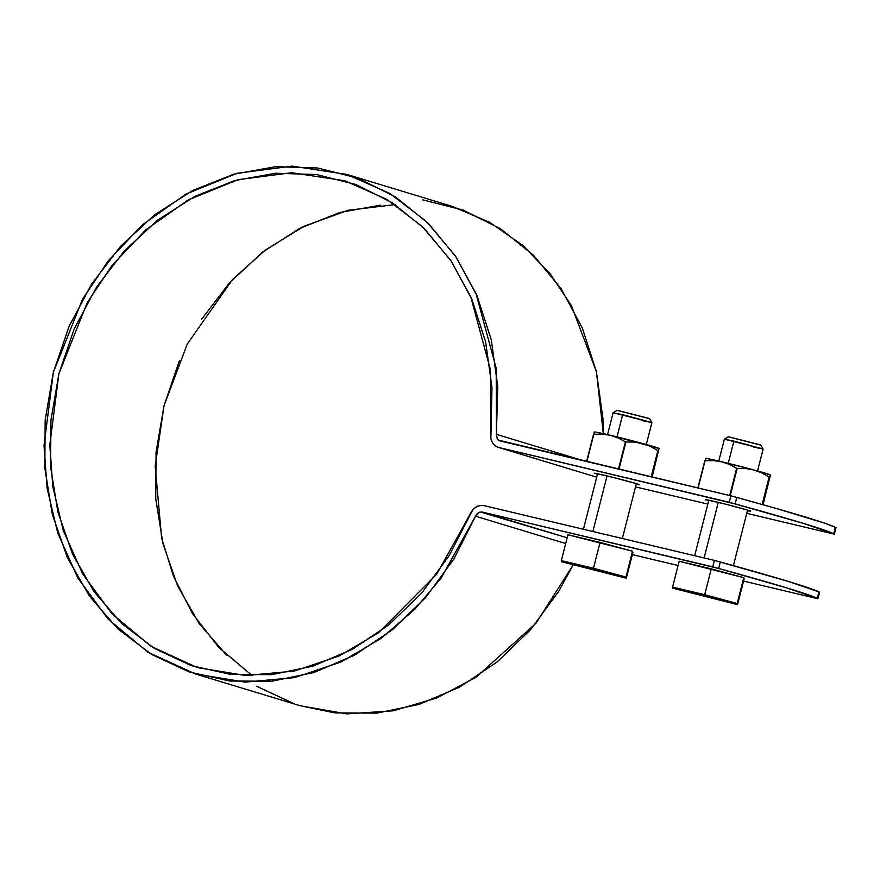 <?xml version="1.0" encoding="UTF-8"?>
<svg xmlns="http://www.w3.org/2000/svg" width="880" height="880" viewBox="0 0 880 880"><rect width="100%" height="100%" fill="white"/><g stroke="black" fill="none" stroke-linecap="round" stroke-linejoin="round"><path stroke-width="1.32" d="M834.35 534.16L746.746 513.337L834.35 534.16L833.712 533.797L834.35 534.16L836 527.703L834.35 534.16M707.828 504.086L635.503 486.893L707.828 504.086M596.706 477.18L498.872 447.513L729.212 502.271L803.209 523.314L833.712 533.797C825.715 529.738 792.858 519.772 735.13 503.899L498.872 447.513L495.242 445.808L492.459 442.728L490.864 438.647L491.975 387.398L485.65 341.979L471.922 299.409L451.242 261.151L424.347 228.525L392.139 202.664L355.762 184.459L316.448 174.537L275.572 173.25L234.531 180.631L194.766 196.438L157.63 220.11L124.421 250.833L96.283 287.562L74.184 328.999L58.894 373.736L50.941 420.211L50.589 466.818L57.871 511.962L72.512 554.07L94.017 591.679L121.649 623.502L154.44 648.439L191.268 665.632L230.857 674.465L271.832 674.652L312.785 666.182L352.297 649.352L388.993 624.734L421.619 593.175L449.053 555.786L472.703 509.883L476.069 506.99L480.018 505.516L484.055 505.626L714.395 560.395L484.055 505.626C478.016 504.768 473.44 507.507 470.327 513.843L436.711 574.233L378.477 632.797L339.174 655.952L294.184 671.11L245.784 675.543L197.274 667.557L151.03 646.327L112.134 613.965L82.709 573.969L63.217 530.31L52.789 486.464L49.797 444.928L58.894 373.736L87.241 302.632L112.211 265.243L145.871 229.79L188.276 199.892L237.963 179.685L291.687 172.711L344.905 180.796L386.87 199.386L422.521 226.743L450.56 260.128L470.723 296.659L490.457 369.831L490.655 434.082C490.369 441.089 493.108 445.566 498.872 447.513L596.706 477.18L498.366 447.381M708.653 500.83L706.222 499.719L724.944 504.009L747.582 510.092L750.508 511.071L747.417 510.708A23.331 0.627 14.3 0 0 750.618 511.126A23.331 0.627 14.3 0 0 725.89 504.251A23.331 0.627 14.3 0 0 705.617 499.796M597.41 474.386L594.979 473.275L613.701 477.565L636.339 483.637L639.265 484.627L636.174 484.264A23.331 0.627 14.3 0 0 639.375 484.682A23.331 0.627 14.3 0 0 614.647 477.796A23.331 0.627 14.3 0 0 594.374 473.341M818.895 591.91L788.392 581.427L714.395 560.395L712.745 566.852L482.416 512.094L567.16 537.79L480.392 512.028L478.423 512.765L475.541 516.197L453.717 559.24L425.568 597.608L392.084 629.981L354.42 655.248L313.874 672.529L271.854 681.219L229.801 681.032L189.178 671.957L151.382 654.324L117.733 628.727L89.375 596.068L67.309 557.469L52.272 514.261L44.814 467.94L45.166 420.101L53.339 372.405L69.025 326.502L91.707 283.976L120.582 246.29L154.66 214.764L192.764 190.465L233.574 174.251L275.682 166.672L317.636 167.992L357.973 178.167L395.318 196.856L428.362 223.388L455.961 256.872L477.18 296.131L491.282 339.823L497.761 386.43L496.408 434.335L497.31 438.658L498.707 440.198L730.862 495.814L774.84 508.057L825.352 523.38L835.351 527.34L836 527.703L835.351 527.34L833.712 533.797L835.351 527.34C827.365 523.281 794.508 513.315 736.78 497.442L735.13 503.899L736.78 497.442L730.862 495.814L729.212 502.271L730.862 495.814L500.522 441.056C497.64 440.077 496.265 437.844 496.408 434.335L496.21 368.412L475.959 293.315L455.257 255.827L426.492 221.573L389.906 193.501L346.841 174.416L292.226 166.122L237.094 173.272L186.109 194.018L142.593 224.697L108.053 261.074L82.423 299.442L53.339 372.405L44 445.467L47.069 488.103L57.761 533.093L77.77 577.896L107.965 618.937L147.884 652.157L195.338 673.937L245.124 682.132L294.789 677.589L340.956 662.024L381.293 638.264L414.678 609.4L441.056 578.16L475.541 516.197L565.697 543.543L475.541 516.197C477.103 513.029 479.391 511.665 482.416 512.094L718.674 568.469L712.745 566.852L714.395 560.395L720.324 562.012L718.674 568.469L786.742 587.884L817.245 598.367C809.259 594.319 776.402 584.353 718.674 568.469L720.324 562.012C778.041 577.896 810.898 587.862 818.895 591.91L817.245 598.367L817.894 598.741L743.567 581.075L817.894 598.741L817.245 598.367L818.895 591.91L819.544 592.284L817.894 598.741L819.544 592.284L818.895 591.91M632.324 554.62L678.084 565.499L632.324 554.62M195.338 673.937L300.487 705.826L346.742 713.878L393.14 710.82L436.854 697.95L475.838 677.435L535.964 623.282L573.188 564.894L558.855 591.129L530.717 629.497L497.233 661.87L459.569 687.137L419.023 704.418L376.992 713.108L334.939 712.921L300.025 705.694M294.316 703.846L256.531 686.213M422.774 199.881L463.122 210.056L500.456 228.745L533.5 255.277L561.11 288.761L582.329 328.02L596.42 371.712L602.91 418.319L603.328 433.664L596.442 371.8L571.384 305.58L550.209 273.889L522.885 245.487L489.797 222.365L451.99 206.305L346.841 174.416M380.71 205.139L339.68 212.52L299.915 228.327L262.779 251.999L229.57 282.722L201.432 319.451M179.333 360.888L164.043 405.625L156.079 452.1L155.738 498.707L163.009 543.851L177.65 585.959L199.166 623.568L226.787 655.391M498.3 447.359L498.872 447.513M395.098 204.6L348.205 210.265L304.106 226.226L265.111 250.217L232.529 279.521L187.231 344.135L164.043 405.625L155.177 466.081L161.634 538.087L173.492 576.213L192.423 613.47L218.801 647.471L252.23 675.653M583.979 460.9L496.408 434.335L583.979 460.9M679.173 561.231L743.765 577.665L744.139 578.831L737.561 604.67L672.958 588.236L672.584 587.07L704.704 594.704L737.187 603.504L737.561 604.67L672.958 588.236L672.584 587.07L679.173 561.231L711.282 568.865L704.704 594.704L711.282 568.865L743.765 577.665L737.187 603.504L737.561 604.67L744.139 578.831L743.765 577.665L737.187 603.504L672.584 587.07L679.173 561.231M704.121 557.953L718.289 502.37L704.121 557.953M763.037 448.965L733.898 441.122L728.233 463.342L733.898 441.122L724.471 439.252M760.221 444.983L728.585 436.876M753.61 447.106L763.125 449.031L724.383 439.164L728.431 436.755L760.727 444.983L763.125 449.031M705.595 459.536L704.803 460.724A38.335 1.034 14.3 0 1 705.056 460.768L713.416 460.592L721.567 461.736A33.33 0.902 -165.7 0 0 705.738 458.447L705.661 458.469M770.297 474.936L770.187 475.97L770.264 474.892A33.33 0.902 -165.7 0 0 753.863 469.953L761.75 472.89L769.131 477.07A38.335 1.034 14.3 0 1 769.395 477.158L770.297 474.936L753.863 469.953A33.33 0.902 -165.7 0 0 721.567 461.736L729.388 464.398L736.648 468.281A38.335 1.034 14.3 0 1 737.176 468.413L745.602 468.512L753.863 469.953L714.923 460.185L706.706 458.513L705.408 458.964M770.187 475.97L763.026 504.724L770.187 475.97M769.395 477.158L762.41 504.548L769.395 477.158L761.75 472.89L753.863 469.953L745.602 468.512L737.176 468.413L730.224 495.671L736.648 468.281L729.696 495.539L736.648 468.281L729.388 464.398L721.567 461.736L713.416 460.592L705.056 460.768L698.115 488.026L704.803 460.724L697.851 487.971L704.803 460.724M769.131 477.07L762.146 504.471L769.131 477.07M593.56 434.269A38.335 1.034 14.3 0 1 593.813 434.324L602.173 434.137L610.324 435.281A33.33 0.902 -165.7 0 0 594.495 432.003L586.608 461.527L593.56 434.269L586.872 461.582L593.813 434.324L602.173 434.137L610.324 435.281L618.145 437.943L625.405 441.837A38.335 1.034 14.3 0 1 625.933 441.969L634.359 442.068L642.62 443.498A33.33 0.902 -165.7 0 0 610.324 435.281L595.463 432.069L594.165 432.509M659.054 448.481L652.091 477.092L659.054 448.481L610.324 435.281L618.145 437.943L625.405 441.837L618.453 469.095L625.405 441.837L618.981 469.216L625.933 441.969L634.359 442.068L642.62 443.498L650.507 446.446L657.888 450.626A38.335 1.034 14.3 0 1 658.152 450.703L659.054 448.481L658.031 448.47L659.054 448.481M594.352 433.092L594.451 432.047M659.021 448.448L659.032 448.459A33.33 0.902 -165.7 0 0 642.62 443.498L650.507 446.446L657.888 450.626L651.189 476.872L658.152 450.703M567.93 534.787L632.522 551.221L632.896 552.387L626.318 578.215L561.715 561.781L561.341 560.615L593.461 568.249L625.944 577.049L626.318 578.215L561.715 561.781L561.341 560.615L567.93 534.787L600.039 542.421L593.461 568.249L600.039 542.421L632.522 551.221L625.944 577.049L626.318 578.215L632.896 552.387L632.522 551.221L625.944 577.049L561.341 560.615L567.93 534.787M592.878 531.498L607.046 475.926L592.878 531.498M651.794 422.521L622.655 414.678L616.99 436.898L622.655 414.678L613.228 412.808M648.978 418.539L617.342 410.432M642.367 420.651L651.882 422.587L613.14 412.709L617.188 410.311L649.484 418.539L651.882 422.587M345.609 181.016L344.905 180.796M733.414 565.631L747.571 510.081M757.548 470.954L763.136 449.053M694.672 555.698L708.818 500.203M718.795 461.076L724.372 439.175M622.347 538.505L636.339 483.637M646.305 444.51L651.893 422.609M583.429 529.254L597.575 473.759M607.552 434.632L613.129 412.72"/></g></svg>
